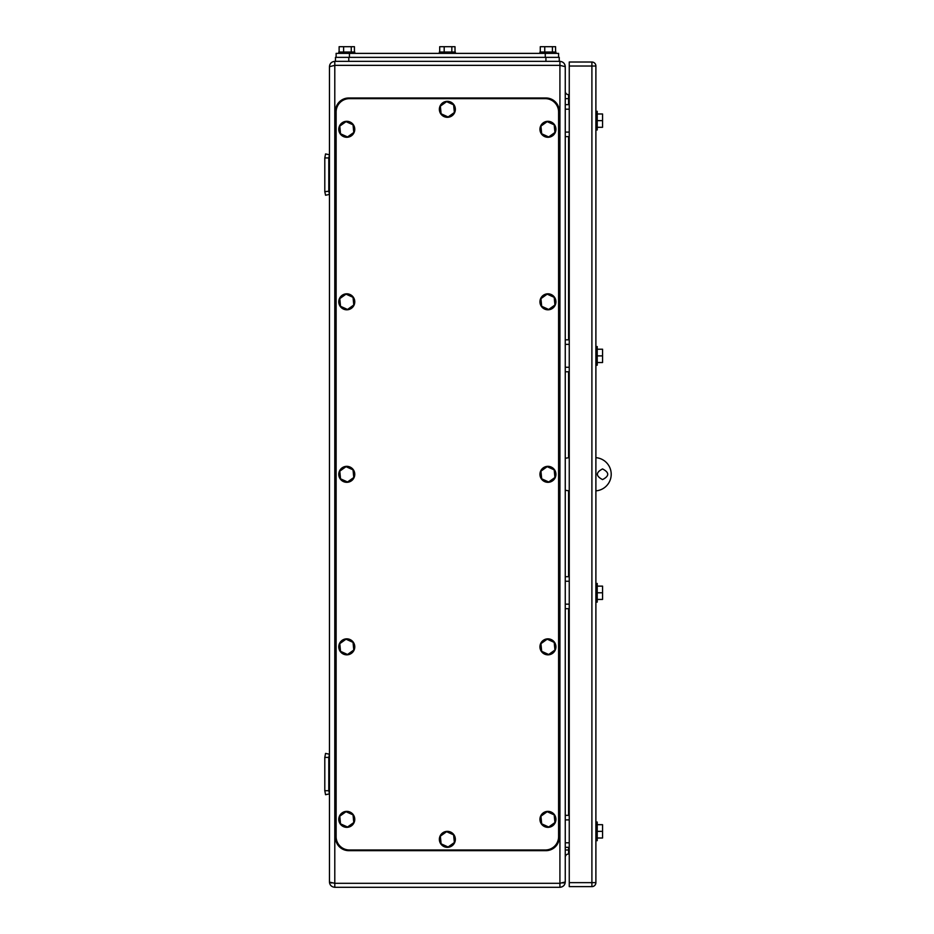 <?xml version="1.0" encoding="UTF-8"?>
<svg xmlns="http://www.w3.org/2000/svg" width="934" height="934" viewBox="0 0 934 934"><rect width="100%" height="100%" fill="white"/><g stroke="black" fill="none" stroke-linecap="round" stroke-linejoin="round"><path stroke-width="1.4" d="M331.64 883.05L329.457 881.976L329.457 66.688C329.772 63.477 331.547 61.702 334.792 61.352L559.921 61.352C563.167 61.702 564.942 63.477 565.257 66.688L559.921 65.345L334.792 65.345L334.792 61.352C331.547 61.702 329.772 63.477 329.457 66.688L334.792 65.345L334.792 883.307L559.921 883.307L559.921 61.352M563.085 883.05L565.257 881.976L565.257 66.664L559.921 65.345M329.457 881.976L329.737 883.657L329.457 881.976C329.772 885.175 331.547 886.95 334.792 887.3L334.792 883.307L329.469 882.116M564.977 883.657L565.257 881.976C564.942 885.175 563.167 886.95 559.921 887.3L334.792 887.3M565.257 881.976L559.921 883.307L559.921 887.3M569.25 853.991L568.584 853.991A3.327 3.327 0 0 0 565.257 857.33A3.327 3.327 0 0 1 568.584 853.991L568.584 847.336M568.584 104.655L568.584 94.661A3.327 3.327 0 0 1 565.257 91.334A3.327 3.327 0 0 0 568.584 94.661L569.25 94.661M324.798 790.713L325.546 794.717L329.457 793.888L328.791 790.713L324.798 790.713L324.798 757.416L328.791 757.416L328.791 790.713M328.791 757.416L329.457 754.24L325.546 753.411L324.798 757.416M324.798 191.237L324.798 157.939L328.791 157.939L328.791 191.237L324.798 191.657L325.546 195.241L329.457 194.412L328.791 191.237M328.791 157.939L329.457 154.764L325.546 153.935L324.798 157.939M565.257 842.807L569.25 842.807M565.257 819.889L569.25 819.889M565.257 847.336L569.25 847.336M565.257 815.359L569.25 815.359M565.257 132.091L569.25 132.091M565.257 109.185L569.25 109.185M565.257 136.621L569.25 136.621M565.257 104.655L569.25 104.655M569.25 490.91L565.257 490.245M595.892 490.864A16.649 16.649 0 0 0 611.21 474.262A16.649 16.649 0 0 0 595.892 457.66M569.25 457.613L565.257 458.279L565.257 464.934M602.558 479.586C595.682 476.036 595.682 472.487 602.558 468.926C609.435 472.487 609.435 476.036 602.558 479.586M558.59 57.359L558.59 53.366L336.123 53.366L336.123 57.359L336.123 53.366M559.256 61.352L559.256 57.359L335.458 57.359L335.458 61.352L335.458 57.359M539.945 53.366L539.945 52.024L555.928 52.024L555.928 53.366M555.59 52.024L555.59 46.7L552.414 46.7L552.414 52.024M552.414 46.7L544.755 46.7L544.755 52.024M540.284 52.024L540.284 46.7L544.755 46.7M338.785 53.366L338.785 52.024L354.768 52.024L354.768 53.366M354.43 52.024L354.43 46.7L351.254 46.7L351.254 52.024M351.254 46.7L343.607 46.7L343.607 52.024M339.124 52.024L339.124 46.7L343.607 46.7M558.59 836.677A13.321 13.321 0 0 1 545.269 849.998L349.444 849.998A13.321 13.321 0 0 1 336.123 836.677L336.123 111.975A13.321 13.321 0 0 1 349.444 98.654L545.269 98.654A13.321 13.321 0 0 1 558.59 111.975L558.59 836.677M559.256 837.343A13.321 13.321 0 0 1 545.935 850.664L348.779 850.664A13.321 13.321 0 0 1 335.458 837.343L335.458 111.309A13.321 13.321 0 0 1 348.779 97.988L545.935 97.988A13.321 13.321 0 0 1 559.256 111.309L559.256 837.343M346.783 121.303A7.997 7.997 0 0 1 354.768 129.289A7.997 7.997 0 0 1 346.783 137.286A7.997 7.997 0 0 1 338.785 129.289A7.997 7.997 0 0 1 346.783 121.303M347.53 136.948L353.788 132.476L353.029 124.817L346.024 121.642L339.778 126.113L340.525 133.772L347.53 136.948M547.943 121.303A7.997 7.997 0 0 1 555.928 129.289A7.997 7.997 0 0 1 547.943 137.286A7.997 7.997 0 0 1 539.945 129.289A7.997 7.997 0 0 1 547.943 121.303M548.69 136.948L554.936 132.476L554.189 124.817L547.184 121.642L540.938 126.113L541.685 133.772L548.69 136.948M346.783 293.813A7.997 7.997 0 0 1 354.768 301.81A7.997 7.997 0 0 1 346.783 309.808A7.997 7.997 0 0 1 338.785 301.81A7.997 7.997 0 0 1 346.783 293.813M347.53 309.469L353.788 304.986L353.029 297.327L346.024 294.152L339.778 298.635L340.525 306.294L347.53 309.469M547.943 293.813A7.997 7.997 0 0 1 555.928 301.81A7.997 7.997 0 0 1 547.943 309.808A7.997 7.997 0 0 1 539.945 301.81A7.997 7.997 0 0 1 547.943 293.813M548.69 309.469L554.936 304.986L554.189 297.327L547.184 294.152L540.938 298.635L541.685 306.294L548.69 309.469M346.783 466.335A7.997 7.997 0 0 1 354.768 474.332A7.997 7.997 0 0 1 346.783 482.318A7.997 7.997 0 0 1 338.785 474.332A7.997 7.997 0 0 1 346.783 466.335M347.53 481.979L353.788 477.507L353.029 469.849L346.024 466.673L339.778 471.156L340.525 478.803L347.53 481.979M547.943 466.335A7.997 7.997 0 0 1 555.928 474.332A7.997 7.997 0 0 1 547.943 482.318A7.997 7.997 0 0 1 539.945 474.332A7.997 7.997 0 0 1 547.943 466.335M548.69 481.979L554.936 477.507L554.189 469.849L547.184 466.673L540.938 471.156L541.685 478.803L548.69 481.979M346.783 638.844A7.997 7.997 0 0 1 354.768 646.842A7.997 7.997 0 0 1 346.783 654.839A7.997 7.997 0 0 1 338.785 646.842A7.997 7.997 0 0 1 346.783 638.844M347.53 654.5L353.788 650.017L353.029 642.37L346.024 639.183L339.778 643.666L340.525 651.325L347.53 654.5M547.943 638.844A7.997 7.997 0 0 1 555.928 646.842A7.997 7.997 0 0 1 547.943 654.839A7.997 7.997 0 0 1 539.945 646.842A7.997 7.997 0 0 1 547.943 638.844M548.69 654.5L554.936 650.017L554.189 642.37L547.184 639.183L540.938 643.666L541.685 651.325L548.69 654.5M346.783 811.366A7.997 7.997 0 0 1 354.768 819.363A7.997 7.997 0 0 1 346.783 827.349A7.997 7.997 0 0 1 338.785 819.363A7.997 7.997 0 0 1 346.783 811.366M347.53 827.01L353.788 822.539L353.029 814.88L346.024 811.704L339.778 816.188L340.525 823.835L347.53 827.01M547.943 811.366A7.997 7.997 0 0 1 555.928 819.363A7.997 7.997 0 0 1 547.943 827.349A7.997 7.997 0 0 1 539.945 819.363A7.997 7.997 0 0 1 547.943 811.366M548.69 827.01L554.936 822.539L554.189 814.88L547.184 811.704L540.938 816.188L541.685 823.835L548.69 827.01M439.365 53.366L439.365 52.024L455.348 52.024L455.348 53.366M455.01 52.024L455.01 46.7L451.834 46.7L451.834 52.024M451.834 46.7L444.187 46.7L444.187 52.024M439.704 52.024L439.704 46.7L444.187 46.7M447.363 101.316A7.997 7.997 0 0 1 455.348 109.313A7.997 7.997 0 0 1 447.363 117.31A7.997 7.997 0 0 1 439.365 109.313A7.997 7.997 0 0 1 447.363 101.316M448.11 116.972L454.368 112.489L453.609 104.83L446.604 101.654L440.358 106.137L441.105 113.785L448.11 116.972M447.363 831.353A7.997 7.997 0 0 1 455.348 839.339A7.997 7.997 0 0 1 447.363 847.336A7.997 7.997 0 0 1 439.365 839.339A7.997 7.997 0 0 1 447.363 831.353M448.11 846.998L454.368 842.515L453.609 834.868L446.604 831.692L440.358 836.163L441.105 843.822L448.11 846.998M595.892 66.022L595.892 882.642A3.993 3.993 0 0 1 591.899 886.635L569.25 886.635L569.25 882.642L591.899 882.642L591.899 66.022L595.892 66.022A3.993 3.993 0 0 0 591.899 62.018A3.993 3.993 0 0 1 595.892 66.022M569.25 66.022L569.25 62.018L591.899 62.018L591.899 66.022L569.25 66.022L569.25 882.642M597.223 365.206L595.892 365.206L597.223 365.206L597.223 346.549L595.892 346.549M597.223 355.877L602.558 355.877L602.558 362.532L597.223 362.532M602.558 355.877L602.558 349.211L597.223 349.211M595.892 602.103L597.223 602.103L597.223 583.458L595.892 583.458M597.223 592.775L602.558 592.775L602.558 599.441L597.223 599.441M602.558 592.775L602.558 586.12L597.223 586.12M597.223 840.67L595.892 840.67L597.223 840.67L597.223 822.025L595.892 822.025M597.223 831.353L602.558 831.353L602.558 838.008L597.223 838.008M602.558 831.353L602.558 824.687L597.223 824.687M595.892 129.966L597.223 129.966L597.223 111.309L595.892 111.309M597.223 120.638L602.558 120.638L602.558 127.293L597.223 127.293M602.558 120.638L602.558 113.971L597.223 113.971M565.257 604.17L569.25 604.17M565.257 581.252L569.25 581.252M565.257 608.699L569.25 608.699M565.257 576.722L569.25 576.722M565.257 367.26L569.25 367.26M565.257 344.354L569.25 344.354M565.257 371.79L569.25 371.79M565.257 339.824L569.25 339.824M565.257 849.998L569.25 849.998M569.25 98.654L565.257 98.654M568.584 815.359L568.584 608.699M568.584 576.722L568.584 490.91M568.584 457.613L568.584 371.79M568.584 339.824L568.584 136.621M349.444 53.366L349.444 57.359M545.269 53.366L545.269 57.359M348.779 57.359L348.779 61.352M545.935 57.359L545.935 61.352M591.899 882.642L595.892 882.642A3.993 3.993 0 0 1 591.899 886.635L591.899 882.642M565.035 65.182L565.257 66.547M329.457 66.664L329.737 64.995M565.257 66.688L564.977 64.995"/></g></svg>
